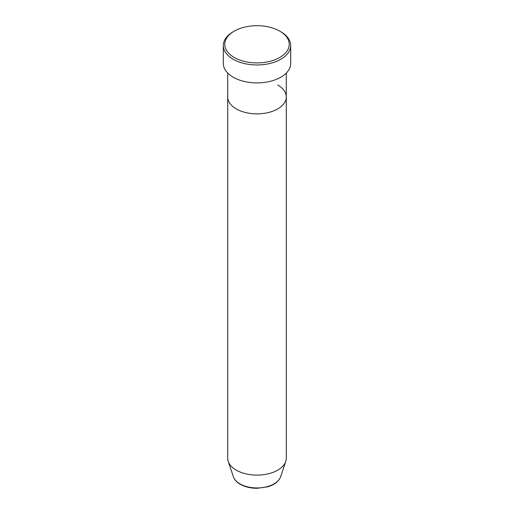 <?xml version="1.0" encoding="UTF-8"?>
<svg xmlns="http://www.w3.org/2000/svg" width="514" height="514" viewBox="0 0 514 514"><rect width="100%" height="100%" fill="white"/><g stroke="black" fill="none" stroke-linecap="round" stroke-linejoin="round"><path stroke-width="0.77" d="M234.211 57.465A32.228 18.607 0 0 0 279.789 57.465A32.228 18.607 0 0 0 279.789 31.148L280.824 31.746A33.693 19.455 180 0 1 290.693 45.502A33.693 19.455 180 0 1 269.895 63.479A33.693 19.455 180 0 1 233.176 59.258A33.693 19.455 180 0 1 223.307 45.502A33.693 19.455 180 0 1 233.176 31.746L234.211 31.148A32.228 18.607 0 0 0 234.211 57.465M233.343 476.684A24.094 13.91 0 0 0 239.961 483.886A24.094 13.91 0 0 0 264.061 487.349A24.094 13.91 0 0 0 280.657 476.684C278.858 481.374 274.527 484.753 267.672 486.822L256.955 488.3C250.511 488.249 244.934 486.899 240.231 484.272C236.703 482.228 234.41 479.703 233.343 476.684L228.229 461.392A29.298 16.917 0 0 1 227.702 458.192L227.702 96.94A29.298 16.917 0 0 0 236.279 108.904A29.298 16.917 0 0 0 268.212 112.572A29.298 16.917 0 0 0 286.298 96.94A29.298 16.917 0 0 0 277.721 84.977M223.307 45.502L223.307 63.447A33.693 19.455 0 0 0 233.176 77.203A33.693 19.455 0 0 0 269.895 81.418A33.693 19.455 0 0 0 290.693 63.447L290.693 45.502M280.824 31.746L279.789 31.148A32.228 18.607 0 0 0 234.211 31.148M228.229 461.392A29.298 16.917 0 0 0 236.279 470.149A29.298 16.917 0 0 0 265.584 474.364A29.298 16.917 0 0 0 285.771 461.392A29.298 16.917 0 0 0 286.298 458.192L286.298 73.052M227.702 73.052L227.702 96.94A29.298 16.917 0 0 0 236.279 108.904A29.298 16.917 0 0 0 268.212 112.572A29.298 16.917 0 0 0 286.298 96.94M280.657 476.684L285.771 461.392"/></g></svg>
